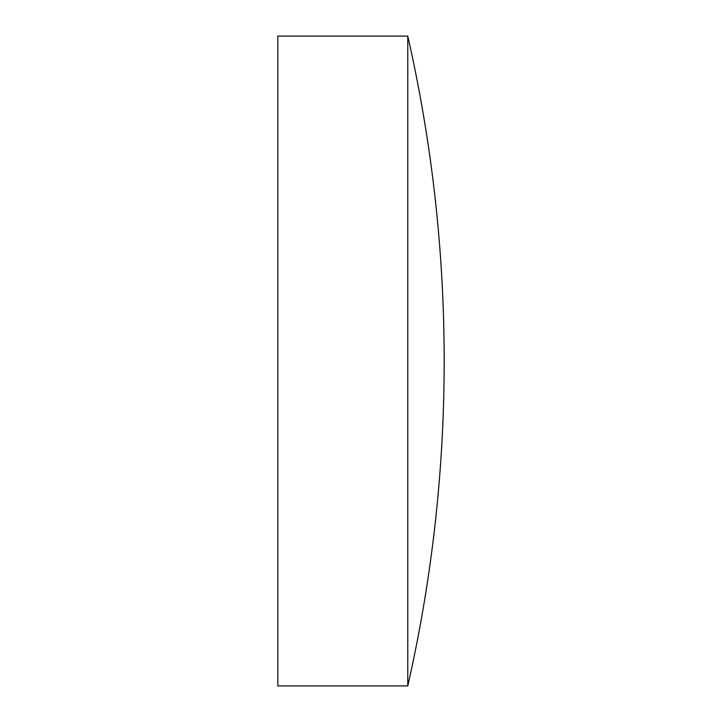 <?xml version="1.0" encoding="UTF-8"?>
<svg xmlns="http://www.w3.org/2000/svg" width="722" height="722" viewBox="0 0 722 722"><rect width="100%" height="100%" fill="white"/><g stroke="black" fill="none" stroke-linecap="round" stroke-linejoin="round"><path stroke-width="1.08" d="M277.826 361L277.826 36.1L407.786 36.1L407.786 685.9L277.826 685.9L277.826 361M407.786 685.9A1468.638 1468.638 0 0 0 407.786 36.1"/></g></svg>

